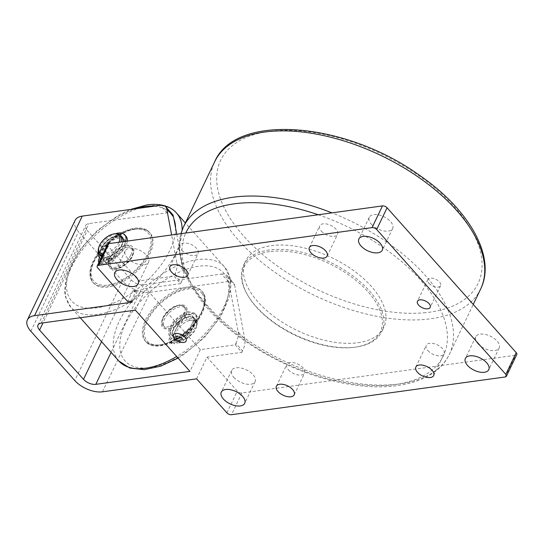 <?xml version="1.0" encoding="UTF-8"?>
<svg xmlns="http://www.w3.org/2000/svg" width="544" height="544" viewBox="0 0 544 544"><rect width="100%" height="100%" fill="white"/><g stroke="black" fill="none" stroke-linecap="round" stroke-linejoin="round"><path stroke-width="0.41" stroke-dasharray="2.72 2.04" d="M99.586 257.625L100.919 259.121L100.232 260.542A6.018 3.182 -41.7 0 0 100.191 263.928A6.018 3.182 -41.7 0 0 101.728 264.581L103.788 264.683L106.427 259.168A14.151 7.494 -41.7 0 0 109.392 258.76L109.609 258.298L108.283 256.809A13.566 7.181 -41.7 0 0 120.136 248.057A13.566 7.181 -41.7 0 0 121.856 237.694A13.566 7.181 -41.7 0 0 116.715 236.314A13.566 7.181 -41.7 0 0 103.897 244.61A13.566 7.181 -41.7 0 0 101.606 255.741A13.566 7.181 -41.7 0 0 105.318 257.217L102.456 263.187L100.402 263.085A6.018 3.182 138.3 0 1 98.886 262.466L100.191 263.928M125.712 241.298A16.986 8.996 138.3 0 1 114.403 255.585L113.723 257.006A6.018 3.182 138.3 0 1 107.868 262.058L105.42 262.779L108.283 256.809M98.219 251.464A16.986 8.996 138.3 0 1 115.457 233.723M103.081 260.148A2.006 1.061 138.3 0 1 101.585 261.644A2.006 1.061 138.3 0 1 100.103 261.684A2.006 1.061 138.3 0 1 100.892 259.556A2.006 1.061 138.3 0 1 103.095 259.019A2.006 1.061 138.3 0 1 103.081 260.148M110.786 259.087A2.006 1.061 138.3 0 1 109.29 260.583A2.006 1.061 138.3 0 1 107.807 260.624A2.006 1.061 138.3 0 1 108.596 258.495A2.006 1.061 138.3 0 1 110.799 257.958A2.006 1.061 138.3 0 1 110.786 259.087M124.29 239.544A14.151 7.494 138.3 0 1 124.188 247.52A14.151 7.494 138.3 0 1 113.608 258.101A14.151 7.494 138.3 0 1 103.163 258.38A14.151 7.494 138.3 0 1 105.55 246.758A14.151 7.494 138.3 0 1 118.932 238.102A14.151 7.494 138.3 0 1 124.29 239.544L123.624 238.796A14.151 7.494 -41.7 0 1 121.808 249.642A14.151 7.494 -41.7 0 1 109.392 258.76L106.753 264.275L109.201 263.548A6.018 3.182 -41.7 0 0 115.056 258.495L115.736 257.074A16.986 8.996 -41.7 0 0 127.344 241.074M114.403 255.585L115.736 257.074M104.414 261.644A2.006 1.061 -41.7 0 0 104.428 260.508A2.006 1.061 -41.7 0 0 102.952 260.549A2.006 1.061 -41.7 0 0 101.449 262.052A2.006 1.061 -41.7 0 0 101.436 263.18A2.006 1.061 -41.7 0 0 102.918 263.14A2.006 1.061 -41.7 0 0 104.414 261.644M112.118 260.576A2.006 1.061 -41.7 0 0 112.132 259.447A2.006 1.061 -41.7 0 0 110.656 259.488A2.006 1.061 -41.7 0 0 109.154 260.984A2.006 1.061 -41.7 0 0 109.14 262.12A2.006 1.061 -41.7 0 0 110.622 262.079A2.006 1.061 -41.7 0 0 112.118 260.576M102.456 263.187L103.788 264.683M105.318 257.217L106.651 258.706L106.427 259.168A14.151 7.494 -41.7 0 1 102.496 257.632A14.151 7.494 -41.7 0 1 104.883 246.017A14.151 7.494 -41.7 0 1 118.266 237.354A14.151 7.494 -41.7 0 1 123.624 238.796M105.42 262.779L106.753 264.275M126.045 236.28A16.986 8.996 -41.7 0 0 107.379 240.863A16.986 8.996 -41.7 0 0 100.688 258.883A16.986 8.996 -41.7 0 0 100.919 259.121M186.3 336.226A16.986 8.996 -41.7 0 0 196.608 315.432A16.986 8.996 -41.7 0 0 177.942 320.015A16.986 8.996 -41.7 0 0 171.251 338.035A16.986 8.996 -41.7 0 0 171.482 338.273L170.796 339.694A6.018 3.182 -41.7 0 0 170.755 343.08A6.018 3.182 -41.7 0 0 172.292 343.733L174.352 343.835L177.215 337.865L175.882 336.369L175.664 336.824A14.151 7.494 -41.7 0 0 178.622 336.416A14.151 7.494 -41.7 0 0 191.039 327.304A14.151 7.494 -41.7 0 0 192.855 316.452A14.151 7.494 -41.7 0 0 187.496 315.01A14.151 7.494 -41.7 0 0 174.114 323.673A14.151 7.494 -41.7 0 0 171.727 335.288A14.151 7.494 -41.7 0 0 175.664 336.824L173.019 342.339L170.966 342.237A6.018 3.182 138.3 0 1 169.422 341.591A6.018 3.182 138.3 0 1 169.47 338.198L170.15 336.777A16.986 8.996 138.3 0 1 169.918 336.539A16.986 8.996 138.3 0 1 176.61 318.526A16.986 8.996 138.3 0 1 195.276 313.936A16.986 8.996 138.3 0 1 184.967 334.737L184.287 336.158A6.018 3.182 138.3 0 1 178.432 341.21L175.984 341.931L178.847 335.961L180.173 337.45L177.317 343.427L179.765 342.7A6.018 3.182 -41.7 0 0 185.62 337.654L186.3 336.226L184.967 334.737M173.645 339.3A2.006 1.061 138.3 0 1 172.149 340.802A2.006 1.061 138.3 0 1 170.666 340.836A2.006 1.061 138.3 0 1 170.68 339.708A2.006 1.061 138.3 0 1 172.183 338.212A2.006 1.061 138.3 0 1 173.658 338.171A2.006 1.061 138.3 0 1 173.645 339.3M181.349 338.239A2.006 1.061 138.3 0 1 179.853 339.735A2.006 1.061 138.3 0 1 178.371 339.776A2.006 1.061 138.3 0 1 178.384 338.647A2.006 1.061 138.3 0 1 179.887 337.144A2.006 1.061 138.3 0 1 181.363 337.11A2.006 1.061 138.3 0 1 181.349 338.239M177.215 337.865A13.566 7.181 138.3 0 1 173.502 336.389A13.566 7.181 138.3 0 1 175.787 325.258A13.566 7.181 138.3 0 1 188.612 316.962A13.566 7.181 138.3 0 1 193.746 318.342A13.566 7.181 138.3 0 1 192.032 328.705A13.566 7.181 138.3 0 1 180.173 337.45M179.717 340.143A2.006 1.061 -41.7 0 0 179.704 341.272A2.006 1.061 -41.7 0 0 181.907 340.728A2.006 1.061 -41.7 0 0 182.696 338.599A2.006 1.061 -41.7 0 0 181.22 338.64A2.006 1.061 -41.7 0 0 179.717 340.143M172.013 341.204A2.006 1.061 -41.7 0 0 171.999 342.332A2.006 1.061 -41.7 0 0 174.202 341.788A2.006 1.061 -41.7 0 0 174.991 339.667A2.006 1.061 -41.7 0 0 173.509 339.701A2.006 1.061 -41.7 0 0 172.013 341.204M171.482 338.273L170.15 336.777M177.317 343.427L175.984 341.931M174.352 343.835L173.019 342.339M188.741 317.111A13.566 7.181 -41.7 0 0 175.923 325.407A13.566 7.181 -41.7 0 0 173.631 336.539A13.566 7.181 -41.7 0 0 178.772 337.919A13.566 7.181 -41.7 0 0 191.59 329.623A13.566 7.181 -41.7 0 0 193.882 318.492A13.566 7.181 -41.7 0 0 188.741 317.111M175.882 336.369A13.566 7.181 -41.7 0 0 178.847 335.961M357.972 342.727A76.656 40.283 -154.4 0 0 383.833 327.318A76.656 40.283 -154.4 0 0 332.105 257.863A76.656 40.283 -154.4 0 0 245.568 261.066A76.656 40.283 -154.4 0 0 275.475 317.567A76.656 40.283 -154.4 0 0 357.972 342.727M202.198 313.065A37.74 19.992 138.3 0 1 173.985 341.292A37.74 19.992 138.3 0 1 146.132 342.026A37.74 19.992 138.3 0 1 146.411 320.756A37.74 19.992 138.3 0 1 174.624 292.529A37.74 19.992 138.3 0 1 202.477 291.795A37.74 19.992 138.3 0 1 202.198 313.065M148.94 253.327A37.74 19.992 138.3 0 1 120.734 281.554A37.74 19.992 138.3 0 1 92.881 282.288A37.74 19.992 138.3 0 1 93.16 261.018A37.74 19.992 138.3 0 1 121.366 232.791A37.74 19.992 138.3 0 1 149.219 232.057A37.74 19.992 138.3 0 1 148.94 253.327M93.956 261.916A37.74 19.992 138.3 0 1 93.99 261.841A37.74 19.992 138.3 0 1 135.796 229.099A37.74 19.992 138.3 0 1 150.022 232.954A37.74 19.992 138.3 0 1 135.15 272.993A37.74 19.992 138.3 0 1 93.677 283.186A37.74 19.992 138.3 0 1 93.956 261.916M196.595 378.842L206.999 357.122L241.869 352.315L235.212 344.848L200.342 349.656L145.758 288.422L180.622 283.621L173.971 276.148L139.101 280.956L133.899 291.815L132.899 290.693L127.697 301.553M107.569 244.344A3.536 1.856 -154.4 0 0 108.147 246.235L139.101 280.956M206.999 357.122L237.293 391.102A3.536 1.856 -154.4 0 0 241.903 392.979L515.603 355.246A3.536 1.856 -154.4 0 0 516.8 354.538M269.579 251.648A75.48 39.664 -154.4 0 0 248.064 295.882A75.48 39.664 -154.4 0 0 355.137 347.181A75.48 39.664 -154.4 0 0 367.839 291.598A75.48 39.664 -154.4 0 0 269.579 251.648M184.919 316.982A7.079 3.72 -154.4 0 0 191.474 320.613A7.079 3.72 -154.4 0 0 196.534 319.321A7.079 3.72 -154.4 0 0 191.76 312.909A7.079 3.72 -154.4 0 0 183.77 313.208A7.079 3.72 -154.4 0 0 184.919 316.982M428.992 283.336A7.079 3.72 -154.4 0 0 435.547 286.967A7.079 3.72 -154.4 0 0 440.599 285.675A7.079 3.72 -154.4 0 0 435.826 279.262A7.079 3.72 -154.4 0 0 427.836 279.562A7.079 3.72 -154.4 0 0 428.992 283.336M371.375 224.203A12.974 6.82 -154.4 0 0 383.391 230.853A12.974 6.82 -154.4 0 0 392.666 228.487A12.974 6.82 -154.4 0 0 383.908 216.73A12.974 6.82 -154.4 0 0 369.267 217.274A12.974 6.82 -154.4 0 0 371.375 224.203M127.31 257.849A12.974 6.82 -154.4 0 0 139.325 264.5A12.974 6.82 -154.4 0 0 148.594 262.133A12.974 6.82 -154.4 0 0 139.842 250.376A12.974 6.82 -154.4 0 0 125.195 250.92A12.974 6.82 -154.4 0 0 127.31 257.849M233.818 377.325A12.974 6.82 -154.4 0 0 245.834 383.976A12.974 6.82 -154.4 0 0 255.109 381.609A12.974 6.82 -154.4 0 0 246.35 369.852A12.974 6.82 -154.4 0 0 231.71 370.396A12.974 6.82 -154.4 0 0 233.818 377.325M477.884 343.679A12.974 6.82 -154.4 0 0 489.906 350.329A12.974 6.82 -154.4 0 0 499.174 347.963A12.974 6.82 -154.4 0 0 490.423 336.206A12.974 6.82 -154.4 0 0 475.776 336.75A12.974 6.82 -154.4 0 0 477.884 343.679M321.361 231.098A9.88 5.188 -154.4 0 0 330.514 236.157A9.88 5.188 -154.4 0 0 337.572 234.355A9.88 5.188 -154.4 0 0 335.968 229.085A9.88 5.188 -154.4 0 0 326.815 224.019A9.88 5.188 -154.4 0 0 319.756 225.821A9.88 5.188 -154.4 0 0 321.361 231.098M181.893 250.322A9.88 5.188 -154.4 0 0 191.046 255.388A9.88 5.188 -154.4 0 0 198.104 253.586A9.88 5.188 -154.4 0 0 196.5 248.309A9.88 5.188 -154.4 0 0 187.347 243.243A9.88 5.188 -154.4 0 0 180.288 245.045A9.88 5.188 -154.4 0 0 181.893 250.322M288.408 369.798A9.88 5.188 -154.4 0 0 297.554 374.864A9.88 5.188 -154.4 0 0 304.613 373.062A9.88 5.188 -154.4 0 0 303.008 367.785A9.88 5.188 -154.4 0 0 293.855 362.719A9.88 5.188 -154.4 0 0 286.797 364.521A9.88 5.188 -154.4 0 0 288.408 369.798M427.87 350.574A9.88 5.188 -154.4 0 0 437.022 355.633A9.88 5.188 -154.4 0 0 444.081 353.831A9.88 5.188 -154.4 0 0 442.476 348.561A9.88 5.188 -154.4 0 0 433.323 343.495A9.88 5.188 -154.4 0 0 426.265 345.297A9.88 5.188 -154.4 0 0 427.87 350.574M135.354 310.141L145.758 288.422M200.342 349.656L189.938 371.375M133.899 291.815L137.387 291.332L136.388 290.217L131.186 301.077M132.899 290.693L136.388 290.217M137.387 291.332L132.185 302.192M234.648 285.104L244.793 339.245L238.136 331.779L227.99 277.63L234.648 285.104A14.151 7.494 -41.7 0 0 233.628 282.948A14.151 7.494 -41.7 0 0 228.269 281.506L221.612 274.04L143.494 284.811A9.438 4.957 25.6 0 1 131.192 279.8L87.258 230.513L43.003 322.871M172.387 214.254A14.151 7.494 -41.7 0 0 167.022 212.813L88.903 223.577A9.438 4.957 -154.4 0 0 85.721 225.474A9.438 4.957 -154.4 0 0 87.258 230.513M228.269 281.506L150.151 292.278A21.23 11.152 25.6 0 1 122.475 281.003L78.54 231.717A21.23 11.152 25.6 0 1 75.086 220.381M235.212 344.848L235.892 343.427L242.549 350.894A28.308 14.994 -41.7 0 0 244.793 339.245M238.136 331.779A28.308 14.994 138.3 0 1 235.892 343.427M221.612 274.04A14.151 7.494 138.3 0 1 226.97 275.482A14.151 7.494 138.3 0 1 227.99 277.63M185.429 316.214A14.151 7.494 138.3 0 1 174.848 326.801A14.151 7.494 138.3 0 1 164.404 327.073A14.151 7.494 138.3 0 1 166.797 315.459A14.151 7.494 138.3 0 1 180.173 306.796A14.151 7.494 138.3 0 1 185.538 308.237A14.151 7.494 138.3 0 1 185.429 316.214M241.869 352.315L242.549 350.894M176.746 234.26L183.546 270.545L176.888 263.078L171.625 234.967M176.888 263.078A28.308 14.994 138.3 0 1 174.651 274.734L173.971 276.148M174.651 274.734L181.308 282.2A28.308 14.994 -41.7 0 0 183.546 270.545M181.308 282.2L180.622 283.621M130.846 254.986A14.151 7.494 -41.7 0 0 130.948 247.01A14.151 7.494 -41.7 0 0 125.589 245.568A14.151 7.494 -41.7 0 0 112.207 254.225A14.151 7.494 -41.7 0 0 109.82 265.846A14.151 7.494 -41.7 0 0 120.265 265.567A14.151 7.494 -41.7 0 0 130.846 254.986M192.086 323.68A14.151 7.494 -41.7 0 0 192.188 315.71A14.151 7.494 -41.7 0 0 186.83 314.269A14.151 7.494 -41.7 0 0 173.454 322.925A14.151 7.494 -41.7 0 0 171.061 334.54A14.151 7.494 -41.7 0 0 181.506 334.268A14.151 7.494 -41.7 0 0 192.086 323.68M269.348 249.995A76.656 40.283 -154.4 0 0 243.488 265.411A76.656 40.283 -154.4 0 0 247.5 294.923A76.656 40.283 -154.4 0 0 355.892 347.072A76.656 40.283 -154.4 0 0 356.245 347.024A76.656 40.283 -154.4 0 0 381.752 331.656A76.656 40.283 -154.4 0 0 351.846 275.162A76.656 40.283 -154.4 0 0 269.348 249.995M101.708 256.591A14.151 7.494 -41.7 0 0 106.393 257.428A14.151 7.494 -41.7 0 0 123.182 241.645M122.162 237.15A14.151 7.494 -41.7 0 0 116.797 235.708A14.151 7.494 -41.7 0 0 103.421 244.372A14.151 7.494 -41.7 0 0 101.034 255.986M106.61 256.979A13.566 7.181 -41.7 0 0 119.435 248.676A13.566 7.181 -41.7 0 0 121.72 237.544A13.566 7.181 -41.7 0 0 116.586 236.164A13.566 7.181 -41.7 0 0 103.761 244.46A13.566 7.181 -41.7 0 0 101.476 255.592A13.566 7.181 -41.7 0 0 106.61 256.979M106.651 258.706A13.566 7.181 -41.7 0 0 109.609 258.298M178.554 338.375A14.151 7.494 -41.7 0 0 191.937 329.712A14.151 7.494 -41.7 0 0 194.324 318.097A14.151 7.494 -41.7 0 0 188.958 316.656A14.151 7.494 -41.7 0 0 175.583 325.319A14.151 7.494 -41.7 0 0 173.196 336.933A14.151 7.494 -41.7 0 0 178.554 338.375M181.383 340.156A12.974 6.868 -41.7 0 0 181.444 340.15A12.974 6.868 -41.7 0 0 196.574 326.665A12.974 6.868 -41.7 0 0 189.414 320.566A12.974 6.868 -41.7 0 0 176.229 332.275A12.974 6.868 -41.7 0 0 181.383 340.156M180.288 340.313A14.151 7.494 138.3 0 1 174.923 338.871A14.151 7.494 138.3 0 1 177.31 327.257A14.151 7.494 138.3 0 1 190.692 318.6A14.151 7.494 138.3 0 1 196.051 320.035A14.151 7.494 138.3 0 1 196.853 325.591A14.151 7.494 138.3 0 1 180.35 340.306A14.151 7.494 138.3 0 1 180.288 340.313M118.939 242.23A12.974 6.868 138.3 0 1 104.434 253.837A12.974 6.868 138.3 0 1 102.986 253.919M102.224 255.503A14.151 7.494 -41.7 0 0 104.666 255.49A14.151 7.494 -41.7 0 0 120.85 241.971M115.002 233.777A14.151 7.494 -41.7 0 0 98.498 248.492M127.051 247.207A14.151 7.494 -41.7 0 0 111.404 259.481A14.151 7.494 -41.7 0 0 111.282 267.485A14.151 7.494 -41.7 0 0 126.834 263.663A14.151 7.494 -41.7 0 0 132.416 248.649A14.151 7.494 -41.7 0 0 127.078 247.207A14.151 7.494 -41.7 0 0 127.051 247.207M145.615 319.858A37.74 19.992 138.3 0 1 173.822 291.632A37.74 19.992 138.3 0 1 201.674 290.904A37.74 19.992 138.3 0 1 202.47 291.91A37.74 19.992 138.3 0 1 184.974 332.513A37.74 19.992 138.3 0 1 145.336 341.129A37.74 19.992 138.3 0 1 145.615 319.858M177.806 322.204A14.151 7.494 -41.7 0 0 184.368 306.972A14.151 7.494 -41.7 0 0 184.069 306.598A14.151 7.494 -41.7 0 0 178.711 305.157A14.151 7.494 -41.7 0 0 165.328 313.82A14.151 7.494 -41.7 0 0 162.942 325.434A14.151 7.494 -41.7 0 0 177.806 322.204M101.728 264.581L100.402 263.085M98.906 259.046L100.232 260.542M115.056 258.495L113.723 257.006M107.868 262.058L109.201 263.548M178.432 341.21L179.765 342.7M185.62 337.654L184.287 336.158M169.47 338.198L170.796 339.694M172.292 343.733L170.966 342.237M318.267 214.751A142.705 74.99 25.6 0 1 442.102 313.174A142.705 74.99 25.6 0 1 389.021 385.234A142.705 74.99 25.6 0 1 204.748 303.491A142.705 74.99 25.6 0 1 185.776 233.016M423.708 312.841A142.705 74.99 -154.4 0 0 459.333 212.5A142.705 74.99 -154.4 0 0 275.067 130.757A142.705 74.99 -154.4 0 0 239.435 231.091A142.705 74.99 -154.4 0 0 423.708 312.841M480.604 289.116A147.424 77.466 25.6 0 1 424.429 319.471A147.424 77.466 25.6 0 1 234.07 235.022A147.424 77.466 25.6 0 1 214.703 161.718M183.484 226.875A147.424 77.466 -154.4 0 0 202.851 300.172A147.424 77.466 -154.4 0 0 393.21 384.628A147.424 77.466 -154.4 0 0 449.385 354.273A147.424 77.466 -154.4 0 0 331.942 212.867M223.122 310.182A66.048 34.979 -41.7 0 0 198.587 266.234A66.048 34.979 -41.7 0 0 125.494 323.639A66.048 34.979 -41.7 0 0 150.028 367.588A66.048 34.979 -41.7 0 0 223.122 310.182M118.823 361.012A70.761 37.482 138.3 0 1 119.34 321.137A70.761 37.482 138.3 0 1 197.656 259.631A70.761 37.482 138.3 0 1 224.461 266.839A70.761 37.482 138.3 0 1 223.944 306.714A70.761 37.482 138.3 0 1 176.691 356.51M175.562 227.929A66.048 34.979 138.3 0 1 169.864 250.444A66.048 34.979 138.3 0 1 100.028 307.299A66.048 34.979 138.3 0 1 69.476 270.49A66.048 34.979 138.3 0 1 135.286 208.801M154.428 206.162A66.048 34.979 138.3 0 1 173.896 219.042M176.535 213.071A70.761 37.482 -41.7 0 0 149.729 205.863A70.761 37.482 -41.7 0 0 71.414 267.369A70.761 37.482 -41.7 0 0 70.89 307.251A70.761 37.482 -41.7 0 0 123.114 305.871A70.761 37.482 -41.7 0 0 176.011 252.953A70.761 37.482 -41.7 0 0 182.124 230.024M226.882 412.821L237.293 391.102M108.147 246.235L97.743 267.954M505.199 376.965L515.603 355.246M241.903 392.979L231.499 414.698M101.558 341.646L131.192 279.8M41.215 323.122L88.903 223.577M30.845 331.255L78.54 231.717M122.475 281.003L74.78 380.542M143.494 284.811L111.119 352.376M102.456 391.823L150.151 292.278M167.022 212.813L160.364 205.34M134.47 229.289A36.326 19.237 138.3 0 1 147.866 253.545A36.326 19.237 138.3 0 1 107.63 285.056A36.326 19.237 138.3 0 1 94.234 260.8A36.326 19.237 138.3 0 1 134.47 229.289M109.562 258.726A15.565 8.248 -41.7 0 0 115.301 269.124A15.565 8.248 -41.7 0 0 132.539 255.619A15.565 8.248 -41.7 0 0 126.8 245.222A15.565 8.248 -41.7 0 0 109.562 258.726M202.184 293.712A36.326 19.237 -41.7 0 0 163.268 301.029A36.326 19.237 -41.7 0 0 146.424 340.116A36.326 19.237 -41.7 0 0 185.341 332.792A36.326 19.237 -41.7 0 0 202.184 293.712M179.037 323.721A15.565 8.248 138.3 0 1 162.357 326.856A15.565 8.248 138.3 0 1 169.572 310.107A15.565 8.248 138.3 0 1 186.252 306.966A15.565 8.248 138.3 0 1 179.037 323.721M100.103 261.684L101.436 263.18M103.095 259.019L104.428 260.508M107.807 260.624L109.14 262.12M110.799 257.958L112.132 259.447M99.579 257.638L100.688 258.883M170.755 343.08L169.422 341.591M182.696 338.599L181.363 337.11M179.704 341.272L178.371 339.776M174.991 339.667L173.658 338.171M171.999 342.332L170.666 340.836M196.608 315.432L195.276 313.936M171.251 338.035L169.918 336.539M180.887 233.689L179.064 249.75L182.315 267.022L190.359 284.9L202.83 302.852C231.078 338.014 284.206 369.56 334.485 381.194C387.818 394.196 435.329 384.431 449.385 354.273L473.253 304.45M178.112 358.108L183.158 354.987L204.462 337.443L220.837 316.418L229.112 297.588L230.874 285.811L229.949 277.413L224.461 266.839L185.354 222.965M80.247 317.737L70.89 307.251L65.43 296.766L64.593 291.693L66.361 276.06L79.608 249.968L97.016 230.778L118.007 215.533L130.458 209.467M92.881 282.288L93.677 283.186C79.689 269.681 110.439 230.962 135.082 228.786C142.943 228.337 147.92 229.724 150.022 232.954L149.219 232.057M183.77 313.208L173.366 334.927M196.534 319.321L186.13 341.04M427.836 279.562L417.432 301.281M440.599 285.675L430.195 307.394M369.267 217.274L358.856 238.993M392.666 228.487L382.255 250.206M125.195 250.92L114.791 272.639M148.594 262.133L138.19 283.852M231.71 370.396L221.299 392.115M255.109 381.609L244.698 403.328M475.776 336.75L465.372 358.469M499.174 347.963L488.77 369.682M327.168 256.074L337.572 234.355M309.352 247.54L319.756 225.821M187.7 275.305L198.104 253.586M169.884 266.764L180.288 245.045M294.209 394.781L304.613 373.062M276.393 386.24L286.797 364.521M433.677 375.55L444.081 353.831M415.861 367.016L426.265 345.297M38.026 325.02L85.721 225.474M226.97 275.482L233.628 282.948M381.752 331.656L383.833 327.318M243.488 265.411L245.568 261.066M355.137 347.181L356.245 347.024M248.064 295.882L247.5 294.923M196.051 320.035L194.324 318.097M174.923 338.871L173.196 336.933M196.574 326.665L196.853 325.591M181.444 340.15L180.35 340.306M192.855 316.452L192.188 315.71M171.727 335.288L171.061 334.54M103.163 258.38L102.496 257.632M109.82 265.846L111.282 267.485C112.492 268.974 115.07 269.076 119.014 267.791C127.044 263.731 131.757 258.679 133.164 252.64L132.416 248.649L130.948 247.01M202.477 291.795L201.674 290.904L202.545 292.006C211.031 303.062 196.309 328.263 176.324 339.381C162.683 346.929 152.354 347.507 145.336 341.129L146.132 342.026M185.538 308.237L184.069 306.598C182.866 305.109 180.288 305.007 176.338 306.292C168.314 310.352 163.594 315.404 162.194 321.443L162.942 325.434L164.404 327.073"/><path stroke-width="0.82" d="M98.858 262.439L98.886 262.466A6.018 3.182 138.3 0 1 98.858 262.439A6.018 3.182 138.3 0 1 98.906 259.046L99.586 257.625A16.986 8.996 138.3 0 1 99.355 257.387A16.986 8.996 138.3 0 1 98.219 251.464M115.457 233.723A16.986 8.996 138.3 0 1 124.712 234.784A16.986 8.996 138.3 0 1 125.712 241.298M127.344 241.074A16.986 8.996 -41.7 0 0 126.045 236.28L124.712 234.784M506.396 376.258L516.8 354.538A3.536 1.856 -154.4 0 0 516.222 352.648L387.083 207.781A3.536 1.856 -154.4 0 0 382.466 205.904L108.766 243.637A3.536 1.856 -154.4 0 0 107.569 244.344L97.165 266.064A3.536 1.856 25.6 0 1 98.362 265.35L372.062 227.623A3.536 1.856 25.6 0 1 376.672 229.5L505.818 374.367A3.536 1.856 25.6 0 1 506.396 376.258A3.536 1.856 25.6 0 1 505.199 376.965L231.499 414.698A3.536 1.856 25.6 0 1 226.882 412.821L196.595 378.842L102.456 391.823A21.23 11.152 -154.4 0 1 74.78 380.542L30.845 331.255A21.23 11.152 -154.4 0 1 27.39 319.92L75.086 220.381A21.23 11.152 25.6 0 1 82.246 216.111L160.364 205.34A14.151 7.494 138.3 0 1 165.73 206.781A14.151 7.494 138.3 0 1 166.743 208.937L173.4 216.403L176.746 234.26M111.119 352.376L95.798 384.35L189.938 371.375L135.354 310.141L41.215 323.122A9.438 4.957 -154.4 0 0 38.026 325.02A9.438 4.957 -154.4 0 0 39.562 330.058L83.497 379.338L101.558 341.646M82.246 216.111L34.558 315.656L132.185 302.192L131.186 301.077L127.697 301.553L97.743 267.954A3.536 1.856 25.6 0 1 97.165 266.064M174.515 338.701A7.079 3.72 25.6 0 1 173.366 334.927A7.079 3.72 25.6 0 1 181.356 334.628A7.079 3.72 25.6 0 1 186.13 341.04A7.079 3.72 25.6 0 1 181.07 342.332A7.079 3.72 25.6 0 1 174.515 338.701M418.581 305.055A7.079 3.72 25.6 0 1 417.432 301.281A7.079 3.72 25.6 0 1 425.422 300.982A7.079 3.72 25.6 0 1 430.195 307.394A7.079 3.72 25.6 0 1 425.136 308.686A7.079 3.72 25.6 0 1 418.581 305.055M360.971 245.922A12.974 6.82 25.6 0 1 358.856 238.993A12.974 6.82 25.6 0 1 373.504 238.449A12.974 6.82 25.6 0 1 382.255 250.206A12.974 6.82 25.6 0 1 372.987 252.572A12.974 6.82 25.6 0 1 360.971 245.922M116.906 279.568A12.974 6.82 25.6 0 1 114.791 272.639A12.974 6.82 25.6 0 1 129.438 272.095A12.974 6.82 25.6 0 1 138.19 283.852A12.974 6.82 25.6 0 1 128.921 286.219A12.974 6.82 25.6 0 1 116.906 279.568M223.414 399.044A12.974 6.82 25.6 0 1 221.299 392.115A12.974 6.82 25.6 0 1 235.946 391.571A12.974 6.82 25.6 0 1 244.698 403.328A12.974 6.82 25.6 0 1 235.43 405.695A12.974 6.82 25.6 0 1 223.414 399.044M467.48 365.398A12.974 6.82 25.6 0 1 465.372 358.469A12.974 6.82 25.6 0 1 480.012 357.925A12.974 6.82 25.6 0 1 488.77 369.682A12.974 6.82 25.6 0 1 479.495 372.048A12.974 6.82 25.6 0 1 467.48 365.398M325.557 250.798A9.88 5.188 25.6 0 1 327.168 256.074A9.88 5.188 25.6 0 1 316.016 256.489A9.88 5.188 25.6 0 1 309.352 247.54A9.88 5.188 25.6 0 1 316.411 245.738A9.88 5.188 25.6 0 1 325.557 250.798M186.096 270.028A9.88 5.188 25.6 0 1 187.7 275.305A9.88 5.188 25.6 0 1 176.548 275.713A9.88 5.188 25.6 0 1 169.884 266.764A9.88 5.188 25.6 0 1 176.943 264.962A9.88 5.188 25.6 0 1 186.096 270.028M292.604 389.504A9.88 5.188 25.6 0 1 294.209 394.781A9.88 5.188 25.6 0 1 283.057 395.189A9.88 5.188 25.6 0 1 276.393 386.24A9.88 5.188 25.6 0 1 283.451 384.438A9.88 5.188 25.6 0 1 292.604 389.504M432.072 370.28A9.88 5.188 25.6 0 1 433.677 375.55A9.88 5.188 25.6 0 1 422.525 375.965A9.88 5.188 25.6 0 1 415.861 367.016A9.88 5.188 25.6 0 1 422.919 365.214A9.88 5.188 25.6 0 1 432.072 370.28M34.558 315.656A21.23 11.152 -154.4 0 0 27.39 319.92M95.798 384.35A9.438 4.957 25.6 0 1 83.497 379.338M171.625 234.967L166.743 208.937M173.4 216.403A14.151 7.494 -41.7 0 0 172.387 214.254L165.73 206.781M123.182 241.645A14.151 7.494 -41.7 0 0 122.162 237.15L120.428 235.212A14.151 7.494 -41.7 0 0 115.07 233.77A14.151 7.494 -41.7 0 0 115.002 233.777L113.907 233.934A12.974 6.868 138.3 0 1 118.939 242.23M102.986 253.919A12.974 6.868 138.3 0 1 98.784 247.425L98.498 248.492A14.151 7.494 -41.7 0 0 99.3 254.048L101.034 255.986A14.151 7.494 -41.7 0 0 101.708 256.591M98.784 247.425A12.974 6.868 138.3 0 1 113.907 233.934M120.85 241.971A14.151 7.494 -41.7 0 0 120.428 235.212M99.3 254.048A14.151 7.494 -41.7 0 0 102.224 255.503M185.776 233.016A142.705 74.99 25.6 0 1 318.267 214.751M214.703 161.718A147.424 77.466 25.6 0 1 270.871 131.362A147.424 77.466 25.6 0 1 426.36 182.886A147.424 77.466 25.6 0 1 480.604 289.116C496.679 256.72 468.846 208.733 418.241 174.406C344.692 121.992 235.681 112.418 214.703 161.718L183.484 226.875L180.887 233.689M331.942 212.867A147.424 77.466 -154.4 0 0 239.659 196.52A147.424 77.466 -154.4 0 0 183.484 226.875M176.691 356.51A70.761 37.482 138.3 0 1 118.823 361.012L129.792 368.057L144.208 369.662L160.718 366.173L178.112 358.108M135.286 208.801A66.048 34.979 138.3 0 1 145.33 206.496A66.048 34.979 138.3 0 1 154.428 206.162M173.896 219.042A66.048 34.979 138.3 0 1 175.562 227.929M182.124 230.024A70.761 37.482 -41.7 0 0 176.535 213.071C172.258 207.828 162.942 202.878 147.349 204.809L130.458 209.467M98.362 265.35L108.766 243.637M382.466 205.904L372.062 227.623M376.672 229.5L387.083 207.781M516.222 352.648L505.818 374.367M43.003 322.871L39.562 330.058M473.253 304.45L480.604 289.116M185.354 222.965L176.535 213.071M118.823 361.012L80.247 317.737"/></g></svg>
